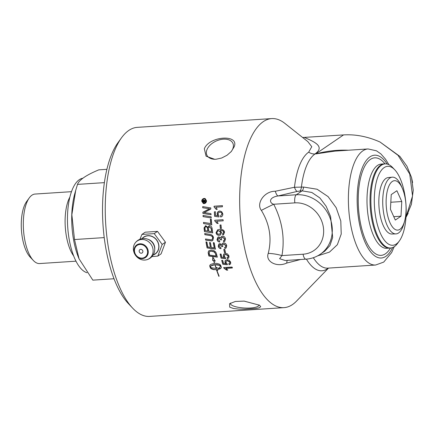 <?xml version="1.0" encoding="UTF-8"?>
<svg xmlns="http://www.w3.org/2000/svg" width="435" height="435" viewBox="0 0 435 435"><rect width="100%" height="100%" fill="white"/><g stroke="black" fill="none" stroke-linecap="round" stroke-linejoin="round"><path stroke-width="0.65" d="M203.27 201.677L203.966 201.633A94.727 37.78 -93.7 0 1 203.966 201.405L203.624 200.578L203.27 201.454A94.727 37.78 86.3 0 0 203.27 201.677L203.966 201.633M204.102 201.682A94.39 37.649 -93.7 0 1 204.102 201.454L203.754 200.627M204.368 201.606L205.418 201.541A94.727 37.78 86.3 0 0 205.418 202.101L202.857 202.264A94.727 37.78 -93.7 0 1 202.862 201.704L202.873 200.823L203.596 199.986L204.439 200.731L205.434 199.698A94.727 37.78 86.3 0 0 205.429 200.394L204.368 201.465A94.727 37.78 86.3 0 0 204.368 201.606L205.554 201.59M204.733 200.334L205.57 199.757M202.993 202.313L203.009 200.872L203.944 200.062M204.303 200.682L204.602 200.285M204.156 198.925C202.966 199.138 202.313 199.877 202.199 201.133L203.477 203.014L204.129 203.096C205.304 202.895 205.951 202.155 206.07 200.883L204.956 199.061L204.156 198.925M203.542 203.036L204.265 203.14C205.434 202.938 206.081 202.204 206.206 200.932L205.026 199.089M203.406 203.536L201.862 201.215C202.003 199.654 202.819 198.746 204.298 198.485L205.249 198.632M204.129 203.613L203.341 203.515L201.726 201.166C201.867 199.6 202.683 198.686 204.162 198.425L205.179 198.599L206.538 200.85C206.391 202.438 205.586 203.357 204.129 203.613M211.328 217.919L203.227 216.63L203.161 215.472M211.116 216.771A94.727 37.78 86.3 0 0 211.192 217.93L203.096 216.635A94.727 37.78 -93.7 0 1 203.031 215.472L211.116 216.771M205.777 226.852L206.027 226.804C206.978 226.678 207.549 227.461 207.745 229.142A94.39 37.649 -93.7 0 0 207.963 230.974L207.832 231.028A94.727 37.78 -93.7 0 1 207.62 229.191C207.419 227.505 206.848 226.722 205.896 226.847L205.711 226.874M206.027 226.804L205.896 226.847C205.179 226.776 204.896 227.391 205.037 228.696A94.727 37.78 86.3 0 0 205.26 230.621L207.832 231.028M211.182 228.489L211.481 229.522A94.39 37.649 -93.7 0 0 211.725 231.545L211.6 231.605A94.727 37.78 -93.7 0 1 211.35 229.577L211.182 228.489L209.186 226.95M211.307 228.44L209.431 226.912C208.664 226.847 208.354 227.505 208.495 228.881A94.727 37.78 86.3 0 0 208.767 231.17L211.6 231.605M209.561 226.874L209.251 226.929M212.807 232.828L204.466 231.621A94.727 37.78 -93.7 0 1 204.14 228.875L204.075 227.755L205.728 225.77L207.816 227.244L209.436 225.694M204.597 231.567L204.205 227.712L205.858 225.732M207.816 227.244L209.306 225.732C210.861 225.814 211.812 226.782 212.16 228.636A94.727 37.78 86.3 0 0 212.677 232.894L204.466 231.621M208.958 225.792L209.306 225.732M205.336 225.836L205.728 225.77M209.648 242.447L210.426 247.352A94.727 37.78 -93.7 0 1 209.523 242.545L210.464 242.681A94.727 37.78 86.3 0 0 211.372 247.488L214.384 247.787L213.395 242.583M215.553 248.999L207.218 247.825L206.108 241.833M214.265 247.901A94.727 37.78 -93.7 0 1 213.275 242.681L214.216 242.817A94.727 37.78 86.3 0 0 215.434 249.119L207.103 247.939A94.727 37.78 -93.7 0 1 205.983 241.925L206.924 242.067A94.727 37.78 86.3 0 0 207.832 246.977L210.426 247.352M214.808 252.534L215.885 254.589A94.39 37.649 -93.7 0 0 216.19 255.834L216.075 255.976A94.727 37.78 -93.7 0 1 215.771 254.725L215.26 253.224L213.998 251.87L211.029 251.131L209.452 251.718L209.268 253.703A94.727 37.78 86.3 0 0 209.599 255.106L216.075 255.976M214.923 252.398L214.118 251.745L211.144 251.006L209.512 251.658M217.402 256.998L209.012 255.889L208.273 252.18L208.773 250.821M216.597 254.312A94.727 37.78 86.3 0 0 217.293 257.145L208.898 256.03A94.727 37.78 -93.7 0 1 208.332 253.638L208.158 252.311L208.718 250.881L210.839 250.033C213.558 250.163 215.33 251.153 216.162 253.012L216.597 254.312M219.05 216.907L214.738 216.315L214.368 211.823L215.341 211.763A94.727 37.78 86.3 0 0 215.526 215.368L217.908 215.706L217.293 214.036C217.321 212.307 218.169 211.318 219.849 211.062L220.284 211.062M214.504 211.834L215.477 211.774M220.811 216.994L220.654 215.836L222.122 214.004C221.991 212.835 221.284 212.242 219.996 212.226M220.654 215.836L221.986 214.004C221.861 212.829 221.154 212.231 219.865 212.22L220.262 212.226M217.777 215.711L217.163 214.036C217.185 212.302 218.038 211.307 219.718 211.046L221.703 211.638L222.823 213.944C222.845 215.668 222.133 216.684 220.681 217.005L220.518 215.842M219.849 211.062L220.219 211.051M214.738 216.315L214.602 216.32A94.727 37.78 -93.7 0 1 214.368 211.823M219.865 212.22C218.653 212.362 218.06 213.047 218.076 214.276L218.979 215.869L218.919 216.918L214.602 216.32M221.513 228.283L220.491 228.353L220.126 224.971M221.023 224.944A94.727 37.78 86.3 0 0 221.382 228.331L220.36 228.402A94.727 37.78 -93.7 0 1 219.996 225.009L221.023 224.944M219.92 233.948L220.768 232.236L218.685 230.637L217.848 230.844M220.643 232.301L218.555 230.691L217.783 230.871L216.864 232.518C217.087 233.6 217.832 234.155 219.099 234.188L219.86 233.981L220.768 232.236M223.617 234.601L222.932 234.84L222.698 233.802L223.813 232.257C223.574 230.941 222.481 230.316 220.54 230.387L220.208 230.463L221.573 232.513L220.453 234.971L219.229 235.308C217.429 235.297 216.369 234.427 216.043 232.709L217.669 229.783L219.67 229.392C222.682 229.25 224.302 230.218 224.525 232.295L223.552 234.639L222.807 234.911L222.568 233.872L223.117 233.649M220.512 234.933L219.354 235.237C217.554 235.221 216.494 234.362 216.168 232.649L217.734 229.756M222.568 233.872L223.688 232.323C223.443 230.996 222.35 230.371 220.409 230.441L220.208 230.463M226.216 247.852L225.036 248.396L224.688 247.368M222.889 246.46L221.855 246.52L220.115 244.698L219.425 244.959L219.088 246.183L220.893 247.618L220.926 248.668C219.457 248.456 218.571 247.651 218.256 246.253L218.865 244.035L219.931 243.605L221.834 244.682L222.475 243.312M221.04 248.554C219.577 248.341 218.685 247.537 218.375 246.145L218.93 243.986M221.975 246.411L220.235 244.59L219.485 244.91M225.591 246.933L225.988 245.601L223.922 243.959L222.992 244.345M225.036 248.396L224.574 247.488L225.531 246.993L225.868 245.715L223.802 244.062L222.932 244.394L222.508 245.846L222.769 246.574L221.855 246.52M221.834 244.682L222.415 243.361L223.574 242.942C225.178 242.975 226.227 243.883 226.711 245.666L226.156 247.912L224.922 248.516M228.826 257.857L227.483 258.569L227.124 257.547M225.683 258.51L221.11 258.167A94.727 37.78 -93.7 0 1 220.105 254.127L221.078 254.062A94.727 37.78 86.3 0 0 221.877 257.308L224.324 257.449L223.421 255.959L223.737 254.1M221.219 258.015L220.219 253.986M228.065 257.063L228.293 255.9L225.841 254.312L224.536 254.932M227.483 258.569L227.01 257.699L228.011 257.145L228.179 256.046L225.727 254.448L224.482 255.002L224.275 256.313L225.46 257.732L225.575 258.662L221.11 258.167M224.215 257.602L223.307 256.106L223.682 254.165L225.373 253.387L227.483 253.909L229.017 255.987L228.772 257.939L227.374 258.727M227.793 269.923L226.809 269.988L224.014 267.993L223.818 267.405M232.442 267.775L225.961 268.199L227.695 270.119L226.711 270.184L223.916 268.183A94.727 37.78 -93.7 0 1 223.72 267.59L232.045 267.046A94.727 37.78 86.3 0 0 232.344 267.965L225.857 268.384M216.592 269.722L219.126 276.154M218.941 276.165L216.494 269.917L218.849 276.377M210.11 264.888L209.871 266.079L210.893 268.297L213.639 269.434L216.429 269.618L213.541 269.624L211.307 268.841L210.426 268.085L209.768 266.258L209.79 265.453L210.806 264.349L214.422 263.322L213.683 260.706L212.633 260.434L212.807 257.009L215.211 261.103L213.889 260.761L214.607 263.311L217.168 263.447L219.327 264.105L220.621 265.143L221.252 266.943L220.985 268.161L219.501 269.173L219.044 267.791L220.801 266.242L219.191 265.29L215.031 264.746L216.151 268.313L214.846 264.757L211.171 265.812L210.208 266.932L211.497 267.77L215.874 268.433L216.804 268.351L216.581 267.655L218.919 268.618L217.495 270.418L217.261 269.733L216.331 269.809M216.429 269.618L217.261 269.733M217.359 269.537L217.495 270.418M217.592 270.222L219.017 268.428M216.679 267.471L216.804 268.351M210.719 266.166L210.393 266.546M210.823 265.992L211.171 265.812M211.274 265.638L211.742 265.497M211.845 265.323L212.41 265.23M212.514 265.056L213.166 265.013M213.27 264.839L213.987 264.855M214.091 264.681L214.846 264.757M213.014 257.509L212.737 260.277L213.792 260.549L214.422 263.322M215.031 264.746L215.918 264.725M216.021 264.551L216.799 264.774M216.902 264.6L217.652 264.888M217.756 264.714L218.457 265.062M218.56 264.888L219.191 265.29M219.294 265.116L219.838 265.573M219.941 265.393L220.387 265.894M220.485 265.714L220.801 266.242M214.95 264.583L216.249 268.129M215.32 260.94L213.889 260.761M220.904 266.062L220.773 266.367M219.148 267.607L219.599 268.982L221.323 267.579M230.626 263.827L229.218 264.627L228.832 263.648M227.418 264.572L222.829 264.284A94.727 37.78 -93.7 0 1 221.709 260.396L222.682 260.337A94.727 37.78 86.3 0 0 223.574 263.458L226.026 263.561L225.08 262.131L225.238 260.511M222.932 264.11L221.817 260.239M229.81 263.115L229.957 262.06L227.461 260.538L226.108 261.245M229.218 264.627L228.728 263.817L229.762 263.208L229.854 262.229L227.353 260.701L226.053 261.326L225.944 262.495L227.173 263.855L227.315 264.746L222.829 264.284M225.923 263.73L224.977 262.3L225.183 260.587L226.972 259.673L229.098 260.173L230.686 262.169L230.577 263.92L229.114 264.801M225.629 252.414L224.601 252.479L223.905 249.337M224.813 249.391A94.727 37.78 86.3 0 0 225.515 252.545L224.487 252.61A94.727 37.78 -93.7 0 1 223.786 249.462L224.813 249.391M224.764 241.376L223.759 241.778L223.443 240.729M221.671 239.794L220.637 239.826L218.952 237.961L218.37 238.141L217.886 239.478L219.642 240.952L219.648 242.029C218.191 241.806 217.326 240.979 217.054 239.549L217.946 237.124L218.8 236.847L220.665 237.95L221.535 236.428M219.767 241.931C218.31 241.713 217.446 240.887 217.179 239.462L218.006 237.086M220.762 239.739L219.077 237.874L218.43 238.103M224.21 240.386L224.792 238.918L222.774 237.238L221.98 237.51M223.759 241.778L223.324 240.821L224.15 240.435L224.667 239.005L222.649 237.32L221.915 237.548L221.312 239.141L221.545 239.881L220.637 239.826M220.665 237.95L221.475 236.461L222.454 236.172C224.058 236.21 225.074 237.135 225.509 238.962L224.699 241.425L223.639 241.876M218.218 223.34L217.228 223.4L214.928 220.942L214.868 220.23M223.28 220.79L216.663 221.236L218.082 223.367L217.098 223.432L214.792 220.964A94.727 37.78 -93.7 0 1 214.738 220.246L223.063 219.708A94.727 37.78 86.3 0 0 223.15 220.811L216.663 221.236M216.358 209.414L214.21 206.957L214.194 206.244L222.519 205.701M214.058 206.212L222.383 205.668A94.727 37.78 86.3 0 0 222.405 206.777L215.923 207.201L217.212 209.333L216.222 209.398L214.074 206.929A94.727 37.78 -93.7 0 1 214.058 206.212L214.194 206.244M212.807 240.539L211.807 240.859L205.809 240.049L205.63 238.924M212.16 239.593L212.758 237.787C212.704 236.428 211.622 235.601 209.523 235.313L204.994 234.623L204.841 233.481M205.809 240.049L205.684 240.136A94.727 37.78 -93.7 0 1 205.505 239.005L211.508 239.837L212.101 239.642L212.633 237.863C212.579 236.504 211.497 235.672 209.398 235.384L204.869 234.688A94.727 37.78 -93.7 0 1 204.711 233.541L209.54 234.286C211.84 234.557 213.166 235.716 213.509 237.749L212.742 240.582L211.682 240.946L205.684 240.136M211.894 224.83L203.613 223.574A94.727 37.78 -93.7 0 1 203.509 222.415L210.861 223.53L210.496 219.071M203.743 223.546L203.64 222.394M210.73 223.563A94.727 37.78 -93.7 0 1 210.366 219.082L211.285 219.229A94.727 37.78 86.3 0 0 211.763 224.862L203.613 223.574M202.868 207.789L202.71 206.63L210.736 207.908A94.727 37.78 86.3 0 0 210.763 209.072L204.194 212.59M202.846 206.663L210.866 207.93M211.133 214.738L203.058 213.449L203.009 212.22L209.675 208.805L202.732 207.761A94.727 37.78 -93.7 0 1 202.71 206.63M204.124 212.584L210.942 213.601A94.727 37.78 86.3 0 0 211.002 214.738L202.927 213.438A94.727 37.78 -93.7 0 1 202.873 212.204L209.545 208.784M307.616 141.446L284.86 123.382A94.727 37.78 86.3 0 0 271.679 118.592A94.727 37.78 86.3 0 0 240.147 215.575A94.727 37.78 86.3 0 0 284.012 307.637A94.727 37.78 86.3 0 0 296.458 301.178L328.507 268.101M412.603 182.553L411.515 177.469L406.942 166.219L399.868 156.393L380.06 142.044C367.744 136.557 355.574 134.181 343.547 134.915L302.651 137.503M284.012 307.637L149.591 316.408A94.727 37.78 -93.7 0 1 132.583 308.067A94.727 37.78 -93.7 0 1 108.146 245.954A94.727 37.78 -93.7 0 1 121.479 137.841A94.727 37.78 -93.7 0 1 137.259 127.363L271.679 118.592M405.975 217.467L408.16 213.199M229.713 307.159L229.593 303.701L235.373 301.455L244.133 301.107L259.516 305.212L260.69 306.686L259.287 307.773L255.769 308.502L244.894 309.22L238.951 309.127L233.437 308.486L229.713 307.159M204.341 148.775C209.224 135.959 239.734 133.969 234.15 146.834L231.306 151.489L227.059 155.241L221.643 158.03L215.934 159.259L214.678 159.292L206.076 156.192L204.341 148.775M87.033 272.723A47.529 18.955 -93.7 0 1 67.855 228.979A47.529 18.955 -93.7 0 1 79.262 179.709A47.529 18.955 -93.7 0 1 82.933 178.225M79.04 258.787L78.882 258.406A49.024 19.553 -93.7 0 1 73.221 237.727A49.024 19.553 -93.7 0 1 74.684 194.059L75.69 190.421L71.851 214.711L74.505 239.538L79.04 258.787L92.834 280.135L114.024 278.753M29.27 197.909L26.546 201.682A30.836 12.3 86.3 0 0 22.207 236.879A30.836 12.3 86.3 0 0 30.162 257.096L33.354 260.489A34.822 13.887 -93.7 0 1 24.371 237.651A34.822 13.887 -93.7 0 1 29.27 197.909A34.822 13.887 -93.7 0 1 35.077 194.053L71.47 191.677M76.005 261.179L39.607 263.556A34.822 13.887 -93.7 0 1 33.354 260.489M73.711 256.014A34.822 13.887 -93.7 0 1 66.169 234.927A34.822 13.887 -93.7 0 1 69.866 197.104M106.885 169.318L98.827 169.846C86.255 175.049 79.148 179.9 77.501 184.391L75.69 190.421M74.505 239.538L104.215 237.602M77.501 184.391L104.367 182.64M402.473 188.665L401.478 186.321A28.422 11.337 86.3 0 0 392.169 177.181A28.422 11.337 86.3 0 0 382.86 206.266A28.422 11.337 86.3 0 0 395.872 233.899A28.422 11.337 86.3 0 0 403.914 223.623L404.594 221.17A24.768 9.88 -93.7 0 1 390.461 223.71A24.768 9.88 -93.7 0 1 388.129 187.98A24.768 9.88 -93.7 0 1 402.473 188.665A24.768 9.88 -93.7 0 1 405.328 199.11A24.768 9.88 -93.7 0 1 404.594 221.17M395.872 233.899L391.924 234.019A28.286 11.283 -93.7 0 1 378.977 206.522A28.286 11.283 -93.7 0 1 388.243 177.567L392.169 177.181M391.228 194.603L396.905 190.731L401.777 201.53L400.983 216.2L395.312 220.072L390.434 209.273L391.228 194.603M400.983 216.2L393.773 216.668M401.777 201.53L390.815 202.248M139.945 239.272L141.93 234.421L154.224 233.622L162.173 244.454L165.452 242.213L161.102 253.85L157.823 256.084L151.88 256.623M162.173 244.454L157.823 256.084M153.082 255.046A10.239 9.14 -124.3 0 0 158.813 244.938A10.239 9.14 -124.3 0 0 151.755 236.248A10.239 9.14 -124.3 0 0 141.93 238.695M154.224 233.622L157.508 231.382L165.452 242.213M157.508 231.382L145.208 232.187L141.93 234.421M133.501 250.413A10.647 9.499 -124.3 0 0 146.16 259.88A10.647 9.499 -124.3 0 0 151.114 244.454A10.647 9.499 -124.3 0 0 134.937 243.328A10.647 9.499 -124.3 0 0 133.501 250.413M139.2 251.414A1.996 1.778 -124.3 0 0 142.207 252.904A1.996 1.778 -124.3 0 0 141.674 249.565A1.996 1.778 -124.3 0 0 139.2 251.414M153.212 254.834A10.076 8.994 -124.3 0 0 156.872 240.479A10.076 8.994 -124.3 0 0 142.174 238.652M399.401 240.876L397.623 243.339A42.151 16.813 -93.7 0 1 391.582 247.863A42.151 16.813 -93.7 0 1 372.159 216.652A42.151 16.813 -93.7 0 1 386.106 163.886A42.151 16.813 -93.7 0 1 392.685 167.589L394.762 169.797A39.552 15.774 86.3 0 0 378.379 175.642A39.552 15.774 86.3 0 0 375.503 215.836A39.552 15.774 86.3 0 0 399.401 240.876A39.552 15.774 86.3 0 0 405.98 204.76A39.552 15.774 86.3 0 0 394.762 169.797M258.988 304.892A14.29 3.774 3.1 0 1 258.988 305.038A14.29 3.774 3.1 0 1 244.513 308.034A14.29 3.774 3.1 0 1 230.447 303.489A14.29 3.774 3.1 0 1 230.583 303.026M214.901 159.292A14.29 8.983 155.7 0 1 206.859 155.099A14.29 8.983 155.7 0 1 216.19 141.032A14.29 8.983 155.7 0 1 232.91 143.338A14.29 8.983 155.7 0 1 232.964 148.368A14.29 8.983 155.7 0 1 230.909 151.935M121.479 137.841L117.841 142.876A89.409 35.659 86.3 0 0 105.259 244.921A89.409 35.659 86.3 0 0 128.325 303.548L132.583 308.067M348.304 150.233C337.647 149.765 326.783 150.994 315.701 153.914L334.928 151.108L368.048 148.944A58.165 23.196 86.3 0 0 348.685 208.495A58.165 23.196 86.3 0 0 375.622 265.024L383.708 262.098L391.614 252.621L394.235 246.721M380.06 142.044L398.03 155.306L409.743 174.038L412.549 195.967L405.996 217.108M307.855 141.636L311.775 146.704L308.687 152.168A60.421 24.099 86.3 0 0 294.473 187.262L275.295 191.253C264.29 191.057 255.9 203.547 261.359 210.382C269.716 224.139 272.011 238.472 268.248 253.382C265.171 261.43 276.578 267.77 286.796 263.05L300.607 259.505M306.414 259.124A60.421 24.099 86.3 0 0 327.37 268.819L328.338 268.112M317.594 255.878L329.485 252.093L337.348 244.704L341.225 234.035L340.795 220.964L336.168 207.702L328.072 196.604L317.115 189.236L303.603 187.055L294.473 187.262A6.645 2.273 76.4 0 0 297.208 191.416L302.048 190.856L311.803 192.449L319.856 197.925L326.13 206.244L330.605 216.505L332.661 237.505L329.937 245.552L324.706 251.223M261.359 210.382A19.939 1.316 -26.8 0 1 273.724 204.254L294.87 202.873A26.589 23.735 55.7 0 1 323.314 226.956A26.589 23.735 55.7 0 1 303.092 254.209A6.645 2.653 86.3 0 0 306.001 259.151L285.213 260.511L279.602 258.705L281.951 255.59C284.974 238.108 282.233 220.996 273.724 204.254C269.542 203.199 268.161 197.593 277.981 195.962L297.208 191.416M275.295 191.253A6.645 2.034 -103.1 0 0 277.981 195.962L296.317 194.766A6.645 2.653 -93.7 0 0 294.87 202.873M287.356 260.369A6.645 2.034 -103.1 0 0 286.796 263.05M268.248 253.382A19.939 6.596 -170.4 0 1 281.951 255.59L303.092 254.209M134.143 251.664A7.667 6.84 -124.3 0 0 145.692 257.384A7.667 6.84 -124.3 0 0 143.637 244.568A7.667 6.84 -124.3 0 0 134.143 251.664M134.551 251.718A7.08 6.318 55.7 0 1 143.316 245.166A7.08 6.318 55.7 0 1 145.214 256.998A7.08 6.318 55.7 0 1 134.551 251.718M154.73 249.081A8.765 7.819 -124.3 0 0 148.085 239.342M343.547 134.915L315.701 153.914L315.027 153.957C325.462 146.377 313.999 141.679 304.451 137.465M299.851 190.998A6.645 2.653 -93.7 0 0 301.406 187.202A58.165 23.196 -93.7 0 1 315.027 153.957A10.636 9.494 55.7 0 1 308.687 152.168M306.001 259.151C311.199 258.792 315.93 257.177 320.187 254.306A33.234 29.667 -124.3 0 0 329.746 217.217A33.234 29.667 -124.3 0 0 296.317 194.766L302.048 190.856A6.645 2.653 86.3 0 0 303.603 187.055M328.137 268.123A10.636 9.494 -124.3 0 0 327.37 268.819M375.622 265.024L327.805 268.145A58.165 23.196 -93.7 0 1 313.325 257.716M368.282 216.918A42.211 16.834 -93.7 0 1 381.256 164.071L384.295 163.87A42.211 16.834 86.3 0 0 371.321 216.717A42.211 16.834 86.3 0 0 389.793 248.113L386.748 248.314A42.211 16.834 -93.7 0 1 368.282 216.918M384.975 163.848A48.856 19.488 86.3 0 0 363.801 168.144A48.856 19.488 86.3 0 0 359.723 219.001A48.856 19.488 86.3 0 0 390.472 248.053M392.604 247.564A51.515 20.548 -93.7 0 1 364.894 241.914A51.515 20.548 -93.7 0 1 360.419 173.255A51.515 20.548 -93.7 0 1 387.155 164.055M146.155 259.885A10.804 10.804 0 0 0 154.148 245.813A10.804 10.804 0 0 0 134.942 243.317M324.695 251.229L320.187 254.306M405.975 217.456L411.407 204.265L413.25 190.182L411.515 177.469M391.582 247.863L389.793 248.113M384.295 163.87L386.106 163.886M388.885 164.675L385.6 159.281L380.908 153.93L376.444 150.798L368.048 148.944"/></g></svg>
